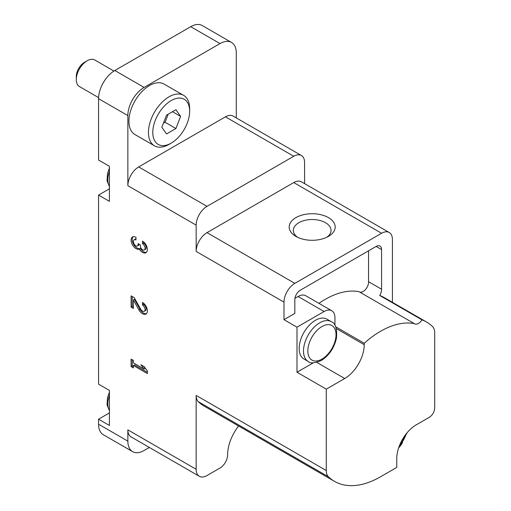 <?xml version="1.0" encoding="UTF-8"?>
<svg xmlns="http://www.w3.org/2000/svg" width="511" height="511" viewBox="0 0 511 511"><rect width="100%" height="100%" fill="white"/><g stroke="black" fill="none" stroke-linecap="round" stroke-linejoin="round"><path stroke-width="0.77" d="M236.28 117.907L236.28 52.984A23.001 13.28 120 0 0 231.515 42.451L202.241 25.55A23.001 13.28 120 0 0 190.737 26.687L114.834 70.512A23.001 13.28 120 0 0 98.572 98.68L98.572 160.032L109.418 166.292L109.418 201.347L98.572 195.087L98.572 384.144L109.418 390.404L109.418 425.465L98.572 419.205L98.572 424.213A23.001 13.28 120 0 0 103.337 434.74L132.611 451.641A23.001 13.28 120 0 0 144.115 450.504L149.378 447.464M98.572 419.205L109.418 412.939M98.572 195.087L109.418 188.827M304.588 183.641L304.588 162.536A15.336 8.853 120 0 0 301.413 155.516A15.336 8.853 120 0 0 293.748 156.277L207 206.355A15.336 8.853 120 0 0 196.16 225.134L196.16 251.431A15.336 8.853 120 0 1 207 232.646L293.748 182.568A15.336 8.853 120 0 1 301.413 181.807L389.241 232.511A15.336 8.853 120 0 0 381.57 233.272L294.828 283.356A15.336 8.853 120 0 0 283.988 302.135L283.988 319.662L294.828 313.403L294.828 299.631A7.665 4.427 120 0 1 300.251 290.242L376.153 246.423L381.57 249.553A7.665 4.427 120 0 0 379.986 246.04A7.665 4.427 120 0 0 376.153 246.423M392.416 302.32L392.416 239.531A15.336 8.853 120 0 0 389.241 232.511M334.948 325.341L334.948 317.785A15.336 8.853 120 0 0 331.773 310.765A15.336 8.853 120 0 0 324.108 311.525L297 327.174L297 372.251L326.274 389.152L326.274 470.535A15.336 8.853 120 0 0 328.445 476.795A92.006 53.118 120 0 0 334.488 481.349A92.006 53.118 120 0 0 380.491 476.795L396.753 467.405L396.753 458.642A27.6 15.937 120 0 1 416.273 424.833L429.285 417.321A7.665 4.427 120 0 0 434.701 407.931L434.701 332.808A15.336 8.853 120 0 0 432.536 326.548A92.006 53.118 120 0 0 426.493 321.994A92.006 53.118 120 0 0 421.99 319.86A7.684 4.433 120 0 1 414.6 323.814A7.684 4.433 120 0 1 414.3 323.61A86.18 49.752 120 0 0 364.222 343.251L335.676 326.765M133.377 360.421L131.103 359.105L131.103 366.617L133.377 367.933L133.377 365.486L147.366 373.567L147.366 370.935L144.115 366.617L140.864 364.739L144.115 369.057L133.377 362.861L133.377 360.421M135.983 237.34A6.899 3.986 -120 0 0 132.534 237.002A6.899 3.986 -120 0 0 132.438 244.801A6.899 3.986 -120 0 0 139.235 249.055A6.899 3.986 -120 0 0 145.935 252.709A6.899 3.986 -120 0 0 146.996 247.177A6.899 3.986 -120 0 0 142.486 241.103L142.486 243.728A3.679 2.127 -120 0 1 144.894 246.973A3.679 2.127 -120 0 1 144.326 249.924A3.679 2.127 -120 0 1 143.789 250.09A3.219 1.859 -120 0 1 140.372 245.836L140.372 244.948L138.098 243.632L138.098 244.526A3.219 1.859 -120 0 1 137.427 245.995A3.219 1.859 -120 0 1 134.68 244.826A3.679 2.127 -120 0 1 134.144 239.793A3.679 2.127 -120 0 1 135.983 239.972L135.983 237.34M142.486 302.448L142.486 305.08A3.679 2.127 -120 0 1 144.894 308.325A3.679 2.127 -120 0 1 144.326 311.269A3.679 2.127 -120 0 1 140.602 309.066L134.246 297.689L131.103 295.875L131.103 307.143L133.377 308.459L133.377 299.951L138.954 309.928A6.899 3.986 -120 0 0 145.935 314.061A6.899 3.986 -120 0 0 146.996 308.529A6.899 3.986 -120 0 0 142.486 302.448M326.274 470.535L196.16 395.412L196.16 469.283L127.852 429.847L127.852 441.114A23.001 13.28 120 0 0 132.611 451.641M297 327.174L283.988 319.662M231.515 42.451A23.001 13.28 120 0 0 220.011 43.588L144.115 87.413A23.001 13.28 120 0 0 127.852 115.582L127.852 185.697A15.336 8.853 120 0 1 138.692 166.918L225.434 116.834A15.336 8.853 120 0 1 233.105 116.074L301.413 155.516M318.941 303.362A86.18 49.752 120 0 1 359.003 291.685L414.3 323.61M331.773 310.765L305.75 295.741A15.336 8.853 120 0 0 298.085 296.501L294.936 298.315M359.623 292.043A7.684 4.433 120 0 0 365.576 289.437A7.684 4.433 120 0 0 368.559 281.708L368.559 250.805M381.57 249.553L381.57 289.22A7.684 4.433 120 0 1 379.699 295.447L421.99 319.86M426.493 321.994L384.202 297.581A92.006 53.118 120 0 0 379.699 295.447M326.274 389.152L344.708 378.51A27.6 15.937 120 0 0 364.222 344.701L364.222 343.251M328.445 217.622A23.001 13.28 180 0 1 328.445 236.401A23.001 13.28 180 0 1 295.914 236.401A23.001 13.28 180 0 1 295.914 217.622A23.001 13.28 180 0 1 328.445 217.622M368.559 281.708L381.57 289.22M398.644 447.879A15.336 8.853 120 0 0 402.54 442.526M196.16 469.283A15.336 8.853 120 0 0 199.335 476.303A15.336 8.853 120 0 0 207 475.543L220.011 468.031A10.731 6.196 120 0 0 227.606 454.886A32.199 18.594 120 0 1 238.624 426.002M196.16 395.412A15.336 8.853 120 0 0 198.325 401.672A92.006 53.118 120 0 0 204.374 406.232L334.488 481.349M127.852 429.847A15.336 8.853 120 0 0 131.027 436.867L199.335 476.303M169.052 144.377L171.223 143.125L169.052 144.377A29.133 16.818 -60 0 1 154.482 145.82L134.968 134.553A29.133 16.818 -60 0 1 134.968 100.91A29.133 16.818 -60 0 1 164.101 84.091L183.621 95.359A29.133 16.818 -60 0 1 189.651 108.696L189.651 111.2A26.067 15.049 -60 0 1 171.223 143.125A26.067 15.049 -60 0 1 152.789 132.483A26.067 15.049 -60 0 1 171.223 100.558A26.067 15.049 -60 0 1 189.651 111.2M308.267 361.494L303.93 358.99A23.001 13.28 -60 0 1 303.93 332.431A23.001 13.28 -60 0 1 326.931 319.151L331.269 321.655A23.001 13.28 -60 0 0 308.267 334.935A23.001 13.28 -60 0 0 308.267 361.494C309.941 363.602 314.284 363.276 321.304 360.504C329.001 355.567 334.034 348.208 336.41 338.429C337.317 328.918 335.599 323.329 331.269 321.655M297 372.251L313.3 362.836M297.53 237.251A18.856 10.884 180 0 1 293.327 230.404A18.856 10.884 180 0 1 304.965 220.343A18.856 10.884 180 0 1 325.507 222.707A18.856 10.884 180 0 1 331.032 230.404A18.856 10.884 180 0 1 326.829 237.251M161.834 127.265L166.529 133.946L175.918 128.523L180.613 116.419L175.918 109.744L166.529 115.167L161.834 127.265M154.482 145.82A29.133 16.818 -60 0 1 154.482 112.184A29.133 16.818 -60 0 1 183.621 95.359M98.597 97.62L79.473 86.576A15.336 8.853 -60 0 1 76.299 79.556A15.336 8.853 -60 0 1 87.138 60.777A15.336 8.853 -60 0 1 94.803 60.017L113.934 71.061M76.299 79.556L76.299 76.484A11.568 6.681 -60 0 1 84.475 62.316L87.138 60.777M163.399 123.234L165.072 122.263L175.918 128.523M172.482 111.724L180.613 116.419M165.072 122.263L168.202 114.196M133.377 299.951L134.463 299.325L140.04 309.302A6.899 3.986 -120 0 0 146.433 313.671M143.572 303.215L143.572 304.454L142.486 305.08M144.326 311.269L145.411 310.643A3.679 2.127 -120 0 0 145.974 307.699A3.679 2.127 -120 0 0 143.572 304.454M132.189 296.501L132.189 306.517L131.103 307.143M132.189 306.517L133.377 307.207M133.116 236.765A6.899 3.986 -120 0 0 133.799 244.648A6.899 3.986 -120 0 0 140.321 248.429L139.235 249.055M140.321 248.429A6.899 3.986 -120 0 0 146.433 252.325M143.572 241.869L143.572 243.102L142.486 243.728M144.326 249.924L145.411 249.298A3.679 2.127 -120 0 0 145.974 246.347A3.679 2.127 -120 0 0 143.572 243.102M137.427 245.995L138.513 245.369A3.219 1.859 -120 0 0 139.158 244.245M135.983 238.995A3.679 2.127 -120 0 0 135.223 239.167L134.144 239.793M132.189 359.731L132.189 365.991L131.103 366.617M132.189 365.991L133.377 366.681M147.366 372.315L134.463 364.86L133.377 365.486M143.61 366.33L145.201 368.431L144.115 369.057M127.852 441.114L98.572 424.213M283.988 302.135L196.16 251.431M196.16 225.134L127.852 185.697M127.852 115.582L98.572 98.68M381.57 233.272L293.748 182.568M294.828 283.356L207 232.646M207 206.355L138.692 166.918M293.748 156.277L225.434 116.834M144.115 87.413L114.834 70.512M220.011 43.588L190.737 26.687M328.445 476.795L198.325 401.672M324.108 311.525L298.085 296.501M336.315 328.592L364.222 344.701M316.794 362.395L344.708 378.51M321.936 359.105A19.935 11.51 -60 0 1 309.73 341.738A19.935 11.51 -60 0 1 334.143 327.64A19.935 11.51 -60 0 1 321.936 359.105M406.245 433.826A19.935 11.51 -60 0 1 399.525 445.464M109.418 186.247A19.169 11.07 -60 0 1 109.418 171.377M109.418 410.359A19.169 11.07 -60 0 1 109.418 395.495M140.04 309.302L138.954 309.928M138.864 244.079L138.098 244.526M398.938 447.023L407.299 432.536M109.418 186.534L107.055 180.837L107.514 173.491L109.418 168.081M109.418 410.646L107.055 404.948L107.514 397.603L109.418 392.199"/></g></svg>
